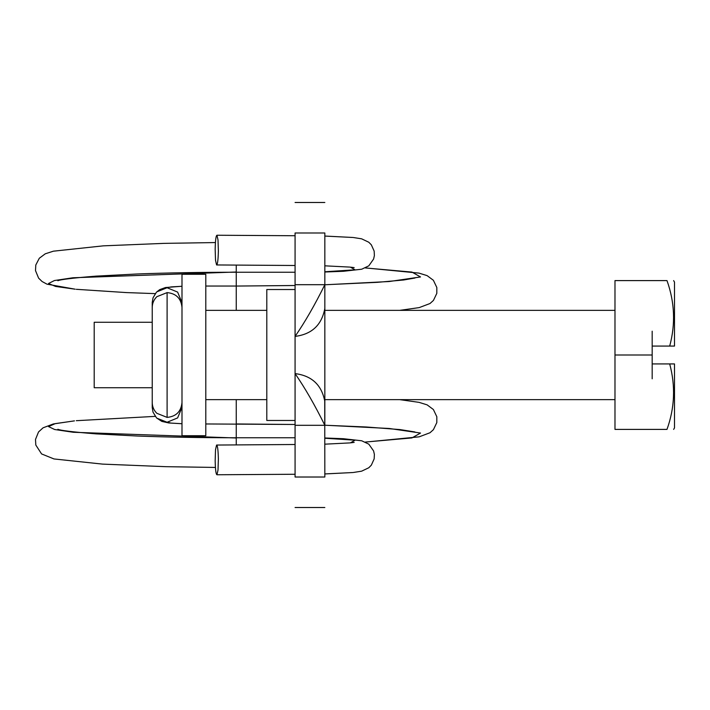 <?xml version="1.0" encoding="UTF-8"?>
<svg xmlns="http://www.w3.org/2000/svg" width="710" height="710" viewBox="0 0 710 710"><rect width="100%" height="100%" fill="white"/><g stroke="black" fill="none" stroke-linecap="round" stroke-linejoin="round"><path stroke-width="1.06" d="M152.233 387.731L94.199 387.731L94.199 322.269L152.233 322.269M181.991 355L181.991 274.282L205.793 274.282L205.793 435.718L181.991 435.718L181.991 355M674.5 363.928L674.5 427.89L674.5 363.928L652.179 363.928L652.179 378.803M652.179 331.197L652.179 346.072L674.5 346.072L674.5 282.163L674.5 346.072M652.179 346.072L652.179 363.928M625.386 280.601L666.992 280.601L614.984 280.601L614.984 429.399L666.992 429.399C675.725 429.399 675.725 429.399 666.992 429.399C674.731 407.806 675.627 385.983 669.69 363.928M614.984 355L652.179 355M614.984 429.399L666.992 429.399M666.992 280.601C675.725 280.601 675.725 280.601 666.992 280.601C674.731 302.309 675.627 324.133 669.69 346.072M324.719 310.359L324.834 308.424C321.781 324.949 311.867 334.277 295.076 336.398C304.998 322.038 314.912 304.803 324.834 284.692L324.834 232.986C324.834 192.525 324.834 192.525 324.834 232.986L295.076 232.986C295.076 192.525 295.076 192.525 295.076 232.986L295.076 373.602C311.867 375.723 321.781 385.051 324.834 401.576L324.834 425.308C314.912 405.197 304.998 387.962 295.076 373.602L295.076 420.471L266.8 420.471L266.8 289.529L295.076 289.529M295.076 373.602L295.076 477.013C295.076 517.475 295.076 517.475 295.076 477.013L324.834 477.013C324.834 517.475 324.834 517.475 324.834 477.013L324.719 399.641M324.834 401.576L324.834 284.692L295.076 284.692M216.577 445.046L215.52 449.705L215.165 460.746C215.37 469.718 215.964 474.386 216.958 474.759L218.005 470.091L218.369 459.05C218.156 450.078 217.562 445.41 216.577 445.046L295.076 444.504M295.076 474.262L216.958 474.759M215.52 260.295L215.165 249.254C215.37 240.282 215.973 235.614 216.958 235.241L218.005 239.909L218.369 250.949C218.156 259.922 217.562 264.59 216.577 264.954L215.52 260.295M295.076 235.738L216.958 235.241M295.076 265.496L216.577 264.954M295.076 425.308L324.834 425.308M324.834 473.952L352.737 472.541L324.834 473.925M324.834 438.239L355.062 440.191L350.394 442.862L354.166 442.392M295.076 437.75L236.244 437.75L236.244 423.959L236.244 444.895M74.443 420.879L55.273 423.621L48.511 426.568L54.661 429.514L73.272 432.266L236.244 437.99M205.793 423.959L295.076 424.482L236.244 423.959L236.244 399.641M324.834 425.21L389.231 428.476L420.524 433.047L411.951 437.919L365.375 442.046M181.991 407.433L177.615 417.915L167.107 422.255L171.119 423.098L181.991 423.71M167.107 422.255L156.866 418.172M152.233 407.513L152.233 402.534C152.304 406.768 153.848 410.353 156.866 413.318L167.107 417.391C176.151 416.513 181.112 411.56 181.991 402.534M181.991 307.465C181.112 298.44 176.151 293.487 167.107 292.609L167.107 417.391M167.107 292.609L156.866 296.682C153.848 299.647 152.304 303.232 152.233 307.465L152.233 402.534M181.991 302.567L177.615 292.085L167.107 287.745L156.866 291.828M152.233 302.487L152.233 307.465M181.991 286.29L171.119 286.902L167.107 287.745M236.244 310.359L236.244 272.01L236.244 286.041L205.793 286.041M365.375 267.954L411.951 272.081L420.524 276.953L389.231 281.524L324.834 284.79M295.076 285.518L236.244 286.059L295.076 285.5M236.244 265.105L236.244 272.01L72.917 277.77L54.439 280.539L48.528 283.503L55.611 286.45L75.171 289.192L46.993 284.169L42.094 281.524L38.606 278.142L35.509 270.625L35.793 265.025L39.307 258.245L45.262 253.807L53.392 251.18L103.305 245.846L163.992 243.37L215.423 242.563M324.834 236.075L352.746 237.468L324.834 236.048M354.166 267.608L350.394 267.146L355.062 269.809L324.834 271.761M614.984 399.641L324.834 399.641M266.8 399.641L205.793 399.641M614.984 310.359L324.834 310.359M266.8 310.359L205.793 310.359M674.5 427.908L673.639 429.399M674.5 282.092L673.639 280.601M324.834 202.483L295.076 202.483M324.834 507.517L295.076 507.517M353.296 472.487L361.612 471.183L368.792 467.757L371.348 465.148L374.161 458.882L374.383 454.4L373.593 450.939L368.809 444.158L361.718 440.786L343.365 438.709L324.834 437.99M349.879 442.907L324.834 444.176M57.865 429.266C60.43 430.491 73.157 432.026 96.063 433.872L137.447 436.029C167.631 437.165 200.557 437.742 236.244 437.759M155.224 416.371L76.289 420.693M215.423 467.437L165.687 466.674L102.524 464.109L54.004 458.953L41.579 453.93L35.811 445.046L35.5 439.446L38.526 431.964L43.053 427.819L53.356 423.95L74.443 420.87M324.834 425.237L366.227 426.985L400.12 429.594L414.88 431.946M365.455 442.082L419.184 436.836L430.003 432.745L433.419 429.665L436.819 422.574L436.836 416.761L433.375 409.501L427.101 404.851L419.015 402.348L399.739 399.641M152.224 407.513L153.014 412.137L156.564 417.942L161.818 421.403L168.776 422.956L181.991 423.746M181.991 286.254L165.474 287.532L159.652 289.662L156.422 292.2L153.023 297.827L152.224 302.487M414.951 278.027L403.626 279.997L377.542 282.323L324.834 284.763M399.739 310.359L419.202 307.608L430.011 303.516L433.428 300.436L436.819 293.345L436.836 287.532L433.375 280.272L427.092 275.622L418.998 273.119L365.455 267.918M57.865 280.734C60.43 279.509 73.157 277.974 96.063 276.128L137.447 273.971C167.631 272.835 200.557 272.258 236.244 272.241L295.076 272.249M76.289 289.307L126.398 292.582L155.224 293.629M353.296 237.513L361.612 238.817L368.792 242.243L371.348 244.852L374.161 251.118L374.383 255.6L373.593 259.061L368.809 265.842L361.718 269.214L343.365 271.291L324.834 272.01M324.834 265.824L349.879 267.093"/></g></svg>
